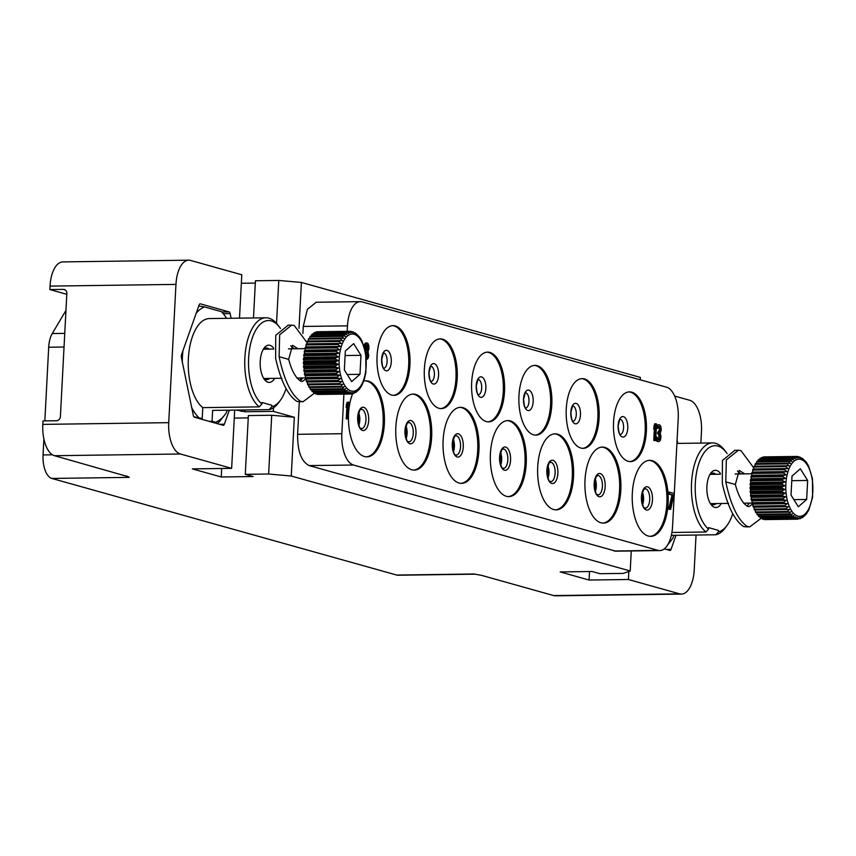 <?xml version="1.0" encoding="UTF-8"?>
<svg xmlns="http://www.w3.org/2000/svg" width="856" height="856" viewBox="0 0 856 856"><rect width="100%" height="100%" fill="white"/><g stroke="black" fill="none" stroke-linecap="round" stroke-linejoin="round"><path stroke-width="1.28" d="M628.882 391.909A34.871 16.521 89.2 0 1 645.167 431.36A34.871 16.521 -90.8 0 1 629.834 461.598M613.549 422.136A34.871 16.521 -90.8 0 1 629.492 391.877A34.871 16.521 -90.8 0 1 646.387 431.338A34.871 16.521 -90.8 0 1 630.444 461.609A34.871 16.521 -90.8 0 1 613.549 422.136M343.909 394.124L341.833 433.703A27.895 13.215 89.2 0 0 353.517 465.033L657.986 550.333A27.895 13.215 89.2 0 0 659.816 550.579A27.895 13.215 89.2 0 0 672.57 526.365L678.22 418.52A27.895 13.215 89.2 0 0 666.535 387.18L362.077 301.879A27.895 13.215 89.2 0 0 360.237 301.644A27.895 13.215 89.2 0 0 347.483 325.858L303.259 326.446L302.896 333.476M347.194 331.336L347.483 325.858M363.704 381.166A38.017 17.997 -90.8 0 1 365.919 380.845A38.017 17.997 -90.8 0 1 384.344 423.87A38.017 17.997 -90.8 0 1 366.957 456.858A38.017 17.997 -90.8 0 1 348.542 413.833A38.017 17.997 -90.8 0 1 352.661 393.728M431.638 437.116A38.017 17.997 -90.8 0 1 414.261 470.105A38.017 17.997 -90.8 0 1 395.836 427.091A38.017 17.997 -90.8 0 1 413.213 394.092A38.017 17.997 -90.8 0 1 431.638 437.116M478.932 450.363A38.017 17.997 -90.8 0 1 461.555 483.362A38.017 17.997 -90.8 0 1 443.13 440.337A38.017 17.997 -90.8 0 1 460.507 407.338A38.017 17.997 -90.8 0 1 478.932 450.363M526.226 463.62A38.017 17.997 -90.8 0 1 508.849 496.608A38.017 17.997 -90.8 0 1 490.424 453.584A38.017 17.997 -90.8 0 1 507.801 420.596A38.017 17.997 -90.8 0 1 526.226 463.62M573.52 476.867A38.017 17.997 -90.8 0 1 556.143 509.855A38.017 17.997 -90.8 0 1 537.718 466.841A38.017 17.997 -90.8 0 1 555.095 433.842A38.017 17.997 -90.8 0 1 573.52 476.867M620.814 490.114A38.017 17.997 -90.8 0 1 603.437 523.112A38.017 17.997 -90.8 0 1 585.012 480.088A38.017 17.997 -90.8 0 1 602.399 447.089A38.017 17.997 -90.8 0 1 620.814 490.114M668.108 503.371A38.017 17.997 -90.8 0 1 650.731 536.359A38.017 17.997 -90.8 0 1 632.317 493.334A38.017 17.997 -90.8 0 1 649.693 460.346A38.017 17.997 -90.8 0 1 668.108 503.371M409.917 365.095A34.871 16.521 -90.8 0 1 393.974 395.365A34.871 16.521 -90.8 0 1 377.068 355.893A34.871 16.521 -90.8 0 1 393.011 325.622A34.871 16.521 -90.8 0 1 409.917 365.095M457.211 378.341A34.871 16.521 -90.8 0 1 441.268 408.612A34.871 16.521 -90.8 0 1 424.362 369.139A34.871 16.521 -90.8 0 1 440.305 338.869A34.871 16.521 -90.8 0 1 457.211 378.341M504.505 391.588A34.871 16.521 -90.8 0 1 488.562 421.858A34.871 16.521 -90.8 0 1 471.667 382.386A34.871 16.521 -90.8 0 1 487.61 352.126A34.871 16.521 -90.8 0 1 504.505 391.588M551.799 404.845A34.871 16.521 -90.8 0 1 535.856 435.115A34.871 16.521 -90.8 0 1 518.961 395.643A34.871 16.521 -90.8 0 1 534.904 365.373A34.871 16.521 -90.8 0 1 551.799 404.845M599.093 418.092A34.871 16.521 -90.8 0 1 583.15 448.362A34.871 16.521 -90.8 0 1 566.255 408.89A34.871 16.521 -90.8 0 1 582.198 378.62A34.871 16.521 -90.8 0 1 599.093 418.092M348.349 402.192L347.119 402.213L346.049 407.285L347.279 407.274L348.199 405.016L347.472 418.787L348.264 419.012L349.13 402.416L348.349 402.192L347.429 404.449L347.279 407.274M346.851 407.274L346.241 418.809L348.264 419.012M669.424 492.147L668.194 492.168L668.108 493.933L672.046 495.036L668.643 509.127L669.435 509.352L670.655 509.331L674.154 493.473L669.424 492.147L669.338 493.912L673.276 495.025L669.874 509.106L670.655 509.331M655.846 423.806L654.615 423.827L653.652 428.931L654.883 428.91L655.696 426.63L654.979 440.401L655.664 440.594L656.531 423.998L655.846 423.806L655.022 426.085L654.883 428.91M654.348 428.92L653.749 440.423L655.664 440.594M366.432 359.659L367.973 358.568L368.701 355.903L368.005 351.409L368.957 348.809L368.872 345.92L368.069 343.545L365.822 342.914L363.993 346.049M655.75 438.935L656.969 441.322L659.109 441.557L660.468 440.155L661.003 436.721L660.244 433.286L661.239 429.98L660.843 426.288L659.634 424.876L658.178 424.822L656.392 426.641M656.317 428.246L657.943 428.342L659.206 426.545L660.522 427.989L660.361 431.167L658.906 432.194L658.831 433.596L660.265 435.083L660.201 438.647L659.687 439.567L658.403 439.567L656.787 436.967L657.75 440.819L659.109 441.557M658.564 426.802L659.473 429.124L658.328 432.194M658.906 432.194L657.676 432.205L657.601 433.618L659.045 435.094L658.457 439.588L659.687 439.567M273.503 407.756L273.321 411.372L294.336 417.257L291.254 476.022L630.209 570.984L631.257 550.964M640.224 379.807L640.352 377.41L301.398 282.448L299.001 328.308M303.259 326.425L307.358 309.348L316.239 302.243M341.833 433.703L297.61 434.324L299.311 401.732M300.403 380.984L300.563 377.999M615.849 551.178L309.284 465.643C301.398 461.769 297.503 451.337 297.61 434.345M273.321 411.372L245.062 411.757L236.481 410.078M234.694 410.099L231.644 468.35L192.333 468.885L221.233 476.985L253.173 476.546L245.287 474.331L248.368 415.577L271.716 415.256L294.336 417.257M234.276 418.081L248.251 417.889M239.509 318.143L241.788 274.776L190.546 260.417A27.895 13.215 89.2 0 0 188.716 260.181A27.895 13.215 89.2 0 0 175.962 284.395L168.718 422.661A27.895 13.215 89.2 0 0 180.402 453.99L54.484 455.713A27.895 13.215 -90.8 0 1 42.8 424.383L42.982 420.927L56.496 420.745A4.184 3.649 105.7 0 0 60.402 416.54L66.843 293.49A4.184 3.649 105.7 0 0 64.286 289.51A4.184 3.649 105.7 0 0 63.376 289.392L49.862 289.574L66.8 294.325M231.644 468.35L180.402 453.99M231.12 318.261L230.157 313.606A2.793 1.316 -90.8 0 0 229.098 311.905L200.358 303.848A2.793 1.316 -90.8 0 0 200.176 303.827A2.793 1.316 -90.8 0 0 199.148 304.918L181.526 354.694A2.793 1.316 -90.8 0 0 181.386 357.466L193.349 415.524A2.793 1.316 -90.8 0 0 194.419 417.225L223.149 425.282A2.793 1.316 -90.8 0 0 223.33 425.304A2.793 1.316 -90.8 0 0 224.358 424.212L229.333 410.174M54.484 455.713L128.539 476.803M245.287 474.331L268.634 474.01L291.254 476.022M630.209 570.984L623.35 573.392L600.003 573.713L592.127 571.498L560.188 571.936L589.088 580.036L628.4 579.501L628.818 571.466M475.23 574.173L398.061 575.232A20.929 9.908 -90.8 0 1 396.681 575.05L474.074 573.991L481.789 575.425L553.714 595.583L679.632 593.85L628.4 579.501M475.187 574.173A20.929 9.908 89.2 0 1 474.074 573.991L475.005 574.141M396.681 575.05L51.82 478.44A20.929 9.908 -90.8 0 1 43.057 454.932L43.891 438.968M44.844 420.906L48.696 347.236A20.929 9.908 -90.8 0 1 52.259 333.54L65.955 310.428M679.632 593.85A27.895 13.215 89.2 0 0 681.462 594.096L555.544 595.819A27.895 13.215 -90.8 0 1 553.714 595.583M681.462 594.096A27.895 13.215 89.2 0 0 694.216 569.882L696.046 535.043M700.861 443.087L701.471 431.617A27.895 13.215 89.2 0 0 689.775 400.287L674.656 396.05M664.277 548.867L669.831 550.419A2.793 1.316 -90.8 0 0 670.013 550.44A2.793 1.316 -90.8 0 0 671.04 549.359L676.005 535.31M677.792 443.408L677.096 440.016M301.398 282.448L278.778 280.447L255.441 280.768L253.483 317.961M255.313 283.079L241.339 283.272M49.862 289.574L50.044 286.118A27.895 13.215 -90.8 0 1 62.798 261.904L188.716 260.181M589.088 580.036L589.527 571.541M278.778 280.447L276.531 323.375M221.233 476.985L221.683 468.478M268.634 474.01L271.716 415.256M309.059 465.578L353.517 465.033M657.986 550.333L614.127 551.029M615.175 551.178L659.816 550.579M365.309 380.877A38.017 17.997 89.2 0 1 383.114 423.88A38.017 17.997 -90.8 0 1 366.347 456.847M412.603 394.124A38.017 17.997 89.2 0 1 430.408 437.127A38.017 17.997 -90.8 0 1 413.641 470.094M459.897 407.37A38.017 17.997 89.2 0 1 477.702 450.384A38.017 17.997 -90.8 0 1 460.935 483.351M507.191 420.628A38.017 17.997 89.2 0 1 524.995 463.631A38.017 17.997 -90.8 0 1 508.229 496.598M554.485 433.874A38.017 17.997 89.2 0 1 572.29 476.878A38.017 17.997 -90.8 0 1 555.523 509.844M601.779 447.121A38.017 17.997 89.2 0 1 619.583 490.135A38.017 17.997 -90.8 0 1 602.827 523.102M649.073 460.378A38.017 17.997 89.2 0 1 666.878 503.382A38.017 17.997 -90.8 0 1 650.121 536.348M392.401 325.655A34.871 16.521 89.2 0 1 408.687 365.105A34.871 16.521 -90.8 0 1 393.353 395.344M439.695 338.901A34.871 16.521 89.2 0 1 455.981 378.363A34.871 16.521 -90.8 0 1 440.647 408.601M486.989 352.158A34.871 16.521 89.2 0 1 503.275 391.609A34.871 16.521 -90.8 0 1 487.952 421.848M534.283 365.405A34.871 16.521 89.2 0 1 550.568 404.856A34.871 16.521 -90.8 0 1 535.246 435.094M581.577 378.652A34.871 16.521 89.2 0 1 597.863 418.113A34.871 16.521 -90.8 0 1 582.54 448.351M346.241 418.809L347.472 418.787M346.199 404.46L347.429 404.449M668.643 509.127L669.874 509.106M672.046 495.036L673.276 495.025M668.108 493.933L669.338 493.912M653.749 440.423L654.979 440.401M653.802 426.106L655.022 426.085M365.159 350.35L365.705 350.767M364.881 349.195L365.491 350.35M364.495 347.718L365.202 349.195M364.185 346.669L365.105 346.659L365.052 347.718M364.196 344.968L365.426 344.957L365.105 346.659M364.592 344.005L365.822 343.994L365.426 344.957M365.223 343.106L366.454 343.096L365.822 343.994M367.053 342.903L366.454 343.096M365.598 352.565L367.042 351.859L368.176 354.684L367.705 357.059L366.293 357.733M367.417 344.797L368.401 348.296L367.117 350.446L365.64 347.525L366.475 344.893L367.417 344.797L366.657 344.808M366.004 352.073L366.957 354.694L366.25 357.337M366.293 351.87L367.042 351.859M366.261 352.351L367.492 352.34M366.678 353.186L367.909 353.175M366.957 354.694L368.176 354.684M366.892 355.754L368.123 355.743M366.475 357.07L367.705 357.059M366.282 357.648L367.213 357.637M366.4 345.043L367.855 345.278M366.625 345.289L367.203 347.6L366.454 350.083M367.031 346.477L368.262 346.466M367.203 347.6L368.433 347.59M367.171 348.306L368.401 348.296M366.882 349.302L368.112 349.291M366.582 350.232L367.599 350.222M656.969 441.322L658.189 441.3M656.52 440.84L657.75 440.819M656.103 440.005L657.333 439.984M655.792 439.203L657.023 439.182M655.792 438.079L656.852 438.058M655.857 436.977L656.787 436.967M658.703 439.299L659.933 439.278M658.97 438.657L660.201 438.647M659.12 437.983L660.351 437.972M659.195 436.571L660.425 436.56M659.045 435.094L660.265 435.083M658.735 434.292L659.965 434.281M658.061 433.746L659.291 433.735M657.601 433.618L658.831 433.596M658.863 431.82L660.094 431.809M659.131 431.178L660.361 431.167M659.43 429.83L660.661 429.819M659.473 429.124L660.704 429.113M659.302 428L660.522 427.989M658.992 427.198L660.222 427.187M658.767 426.684L659.666 426.673M656.317 428.193L657.943 428.342M656.392 426.812L657.558 426.791L657.365 428.171M656.862 425.528L658.093 425.518L657.558 426.791M657.355 424.95L658.585 424.94L658.093 425.518M659.409 424.811L658.585 424.94M209.003 421.323L212.063 421.28L212.63 410.399L269.137 409.628L271.748 406.75L271.823 405.263L261.968 402.502L261.893 403.989A43.239 20.48 89.2 0 1 250.519 344.24A43.239 20.48 89.2 0 1 279.516 327.174L277.729 324.841A46.031 21.807 89.2 0 0 265.916 317.79A46.031 21.807 89.2 0 0 244.998 355.689A46.031 21.807 89.2 0 0 259.282 406.868L261.893 403.989M271.748 406.75A43.239 20.48 89.2 0 0 280.511 400.084A43.239 20.48 89.2 0 0 285.936 388.924M280.447 328.469A43.239 20.48 89.2 0 0 279.516 327.174M274.648 378.352A18.618 8.817 -90.8 0 1 268.035 382.236A18.618 8.817 -90.8 0 1 264.472 379.55A18.618 8.817 -90.8 0 1 264.044 348.146A18.618 8.817 -90.8 0 1 269.972 345.321A18.618 8.817 -90.8 0 1 273.642 348.167M259.282 406.868L202.776 407.638L202.209 418.52L199.159 418.563M202.209 418.52L193.82 416.733M198.72 417.535A58.583 27.745 -90.8 0 1 191.755 407.798M182.285 361.842A58.583 27.745 -90.8 0 1 182.916 350.757M196.249 313.103A58.583 27.745 -90.8 0 1 204.52 306.93L221.34 311.638A58.583 27.745 -90.8 0 1 224.272 314.997A58.583 27.745 -90.8 0 1 226.562 318.325M227.236 410.206L226.326 412.774A58.583 27.745 -90.8 0 1 225.631 413.78A58.583 27.745 -90.8 0 1 215.552 422.254L212.063 421.28M202.776 407.638A46.031 21.807 -90.8 0 1 188.491 356.46A46.031 21.807 -90.8 0 1 209.399 318.56L265.916 317.79M198.763 305.999L204.52 306.93M221.34 311.638L222.785 313.125M225.481 413.983L219.585 421.452A62.777 29.725 89.2 0 1 217.167 423.602M216.996 423.741L215.552 422.254M269.137 409.628A46.031 21.807 89.2 0 0 278.799 402.459L280.511 400.084M263.188 349.505A15.836 7.501 -90.8 0 1 266.323 347.985A15.836 7.501 -90.8 0 1 267.361 348.125A15.836 7.501 -90.8 0 1 269.191 349.13M269.587 378.416A15.836 7.501 -90.8 0 1 266.762 379.647A15.836 7.501 -90.8 0 1 265.724 379.508A15.836 7.501 -90.8 0 1 263.584 378.213M314.794 333.005L314.976 332.353A31.383 14.862 -90.8 0 1 315.511 332.139L347.45 331.7A31.383 14.862 89.2 0 0 346.915 331.914L314.976 332.353M346.915 331.914L348.595 333.573L345.642 332.588L313.703 333.027A31.383 14.862 -90.8 0 0 313.189 333.369L312.986 334.364M316.709 332.128L316.816 331.807A31.383 14.862 -90.8 0 1 317.362 331.743L349.302 331.304A31.383 14.862 89.2 0 0 348.767 331.368L350.339 332.888L347.45 331.7M311.477 334.867A31.383 14.862 -90.8 0 1 311.969 334.386L343.909 333.947A31.383 14.862 89.2 0 0 343.416 334.429L311.477 334.867L311.306 336.183M309.872 336.804A31.383 14.862 -90.8 0 1 310.321 336.194L342.272 335.755A31.383 14.862 89.2 0 0 341.812 336.365L309.872 336.804L309.765 338.42M308.395 339.158A31.383 14.862 -90.8 0 1 308.813 338.43L340.752 337.992A31.383 14.862 89.2 0 0 340.335 338.719L308.395 339.158L308.385 341.041M307.079 341.886A31.383 14.862 -90.8 0 1 307.443 341.052L339.393 340.613A31.383 14.862 89.2 0 0 339.019 341.458L307.079 341.886L307.186 343.855L306.255 344.026A31.383 14.862 -90.8 0 0 305.945 344.957L306.159 346.883L305.25 347.301A31.383 14.862 -90.8 0 0 304.993 348.306L305.325 350.168L304.447 350.821A31.383 14.862 -90.8 0 0 304.255 351.891L304.693 353.656L303.869 354.545A31.383 14.862 -90.8 0 0 303.741 355.657L304.276 357.294L303.516 358.397A31.383 14.862 -90.8 0 0 303.452 359.541L304.083 361.029L303.388 362.323A31.383 14.862 -90.8 0 0 303.399 363.468L304.115 364.784L303.505 366.261A31.383 14.862 -90.8 0 0 303.58 367.406L304.361 368.519L303.848 370.145A31.383 14.862 -90.8 0 0 303.998 371.269L304.832 372.178L304.426 373.922A31.383 14.862 -90.8 0 0 304.629 375.003L305.517 375.677L305.218 377.528A31.383 14.862 -90.8 0 0 305.485 378.545L306.395 378.994L306.213 380.909A31.383 14.862 -90.8 0 0 306.534 381.851L307.465 382.044L307.4 384.012A31.383 14.862 -90.8 0 0 307.775 384.858L342.796 384.344L340.699 386.345L308.749 386.784L308.706 384.847M340.699 386.345A31.383 14.862 89.2 0 0 341.116 387.083L309.177 387.522A31.383 14.862 -90.8 0 1 308.749 386.784M341.116 387.083L344.187 386.762L342.197 388.742A31.383 14.862 89.2 0 0 342.668 389.362L310.728 389.801A31.383 14.862 -90.8 0 1 310.257 389.17L310.129 387.511M342.668 389.362L345.706 388.795L343.834 390.721A31.383 14.862 89.2 0 0 344.337 391.224L312.397 391.652A31.383 14.862 -90.8 0 1 311.894 391.16L311.702 389.79M344.337 391.224L347.333 390.422L345.567 392.262A31.383 14.862 89.2 0 0 346.091 392.626L314.152 393.065A31.383 14.862 -90.8 0 1 313.628 392.701L313.403 391.641M346.091 392.626L349.034 391.609L347.375 393.343A31.383 14.862 89.2 0 0 347.911 393.567L315.971 393.995A31.383 14.862 -90.8 0 1 315.436 393.781L315.233 393.054M353.881 393.385L352.95 393.632L354.341 392.38L351.238 394.028L352.565 392.594L349.772 394.006L317.833 394.445A31.383 14.862 -90.8 0 1 317.287 394.37L317.148 393.985M351.099 394.028L319.138 394.434M353.496 332.042L352.512 331.775L353.903 332.941L351.174 331.4M349.302 331.304L352.116 332.684L351.217 331.4M355.657 333.669L353.025 332M356.064 334.118L357.359 334.856L355.304 332.93M357.733 335.969L358.985 336.483L357.359 334.856M360.43 338.355L358.985 336.483M361.895 340.923L360.526 338.42M355.7 392.53L359.338 389.277L361.992 385.168L364.463 378.823L365.908 372.103L365.769 353.56L361.928 340.923M359.381 388.988L358.14 389.576M357.776 390.561L356.503 391.395M356.096 391.706L353.485 393.428M347.911 393.567L350.789 392.337L349.227 393.931L317.287 394.37M347.375 393.343L315.436 393.781M345.567 392.262L313.628 392.701M343.834 390.721L311.894 391.16M342.197 388.742L310.257 389.17M339.019 341.458L341.266 343.384L338.195 343.588A31.383 14.862 89.2 0 0 337.885 344.519L340.239 346.413L337.189 346.862A31.383 14.862 89.2 0 0 336.932 347.868L339.404 349.697L336.387 350.393A31.383 14.862 89.2 0 0 336.194 351.452L338.773 353.196L335.809 354.106A31.383 14.862 89.2 0 0 335.68 355.219L338.366 356.824L335.456 357.958A31.383 14.862 89.2 0 0 335.392 359.103L338.163 360.558L335.327 361.885A31.383 14.862 89.2 0 0 335.338 363.04L338.195 364.324L335.445 365.822A31.383 14.862 89.2 0 0 335.52 366.967L338.441 368.059L335.787 369.706A31.383 14.862 89.2 0 0 335.937 370.83L338.912 371.707L336.365 373.484A31.383 14.862 89.2 0 0 336.569 374.564L339.597 375.217L337.157 377.089A31.383 14.862 89.2 0 0 337.425 378.106L340.485 378.523L338.152 380.471A31.383 14.862 89.2 0 0 338.473 381.412L341.555 381.583L339.34 383.574L307.4 384.012M341.555 381.583L307.465 382.044M338.473 381.412L306.534 381.851M338.152 380.471L306.213 380.909M340.485 378.523L306.395 378.994M337.425 378.106L305.485 378.545M337.157 377.089L305.218 377.528M339.597 375.217L305.517 375.677M336.569 374.564L304.629 375.003M336.365 373.484L304.426 373.922M338.912 371.707L304.832 372.178M335.937 370.83L303.998 371.269M335.787 369.706L303.848 370.145M338.441 368.059L304.361 368.519M335.52 366.967L303.58 367.406M335.445 365.822L303.505 366.261M338.195 364.324L304.115 364.784M335.338 363.04L303.399 363.468M335.327 361.885L303.388 362.323M338.163 360.558L304.083 361.029M335.392 359.103L303.452 359.541M335.456 357.958L303.516 358.397M338.366 356.824L304.276 357.294M335.68 355.219L303.741 355.657M335.809 354.106L303.869 354.545M338.773 353.196L304.693 353.656M336.194 351.452L304.255 351.891M336.387 350.393L304.447 350.821M339.404 349.697L305.325 350.168M336.932 347.868L304.993 348.306M337.189 346.862L305.25 347.301M340.239 346.413L306.159 346.883M337.885 344.519L305.945 344.957M338.195 343.588L306.255 344.026M341.266 343.384L307.186 343.855M340.335 338.719L342.464 340.667L339.393 340.613M341.812 336.365L343.823 338.281L340.752 337.992M343.416 334.429L345.31 336.29L342.272 335.755M345.642 332.588A31.383 14.862 89.2 0 0 345.129 332.93L346.915 334.707L343.909 333.947M345.129 332.93L313.189 333.369M353.656 343.63L345.343 350.949L344.347 369.942L351.666 381.637L359.98 374.318L360.975 355.326L353.656 343.63M360.975 355.326L345.096 355.54M359.98 374.318L347.194 374.5M348.767 331.368L316.816 331.807M350.628 331.325L349.73 331.336M300.36 381.016L302.735 377.967M299.643 401.721L296.861 401.4C287.734 395.119 280.661 380.781 275.632 358.386L275.739 335.327L288.194 325.152M294.229 348.788L290.762 345.824M306.074 378.834L302.307 381.466L301.141 381.305C296.005 378.491 291.843 371.183 288.654 359.37L292.549 345.321L297.984 348.734M307.133 342.796L294.229 325.44L291.671 325.098L279.655 334.771L279.11 356.695L288.654 359.37M314.601 393.054L303.12 401.678L300.563 401.346C291.179 394.798 284.021 379.925 279.11 356.695M671.339 535.375L715.819 534.765L718.419 531.886L718.505 530.399L708.65 527.638L708.575 529.126A43.239 20.48 89.2 0 1 697.201 469.377A43.239 20.48 89.2 0 1 726.188 452.31L724.411 449.989A46.031 21.807 89.2 0 0 712.588 442.927A46.031 21.807 89.2 0 0 691.669 480.826A46.031 21.807 89.2 0 0 705.965 532.004L708.575 529.126M718.419 531.886A43.239 20.48 89.2 0 0 727.193 525.231A43.239 20.48 89.2 0 0 732.608 514.06M727.119 453.605A43.239 20.48 89.2 0 0 726.188 452.31M721.319 503.489A18.618 8.817 -90.8 0 1 714.707 507.383A18.618 8.817 -90.8 0 1 711.154 504.687A18.618 8.817 -90.8 0 1 710.715 473.282A18.618 8.817 -90.8 0 1 716.643 470.468A18.618 8.817 -90.8 0 1 720.324 473.315M671.907 532.475L705.965 532.004M673.918 535.342L673.009 537.91A58.583 27.745 -90.8 0 1 672.302 538.916A58.583 27.745 -90.8 0 1 668.59 543.228M672.163 539.12L667.552 545.069M715.819 534.765A46.031 21.807 89.2 0 0 725.471 527.606L727.193 525.231M709.859 474.641A15.836 7.501 -90.8 0 1 713.005 473.122A15.836 7.501 -90.8 0 1 714.043 473.261A15.836 7.501 -90.8 0 1 715.862 474.267M716.269 503.563A15.836 7.501 -90.8 0 1 713.433 504.783A15.836 7.501 -90.8 0 1 712.395 504.644A15.836 7.501 -90.8 0 1 710.255 503.36M761.476 458.153L761.658 457.489A31.383 14.862 -90.8 0 1 762.193 457.286L794.133 456.847A31.383 14.862 89.2 0 0 793.598 457.05L761.658 457.489M793.598 457.05L795.278 458.709L792.324 457.725L760.385 458.163A31.383 14.862 -90.8 0 0 759.861 458.516L759.668 459.512M763.381 457.265L763.499 456.954A31.383 14.862 -90.8 0 1 764.044 456.879L795.984 456.451A31.383 14.862 89.2 0 0 795.438 456.515L797.022 458.035L794.133 456.847M758.149 460.004A31.383 14.862 -90.8 0 1 758.641 459.522L790.58 459.084A31.383 14.862 89.2 0 0 790.088 459.565L758.149 460.004L757.977 461.32M756.543 461.951A31.383 14.862 -90.8 0 1 757.004 461.331L788.943 460.903A31.383 14.862 89.2 0 0 788.483 461.512L756.543 461.951L756.437 463.556M755.078 464.305A31.383 14.862 -90.8 0 1 755.495 463.567L787.434 463.128A31.383 14.862 89.2 0 0 787.017 463.866L755.078 464.305L755.056 466.188M753.762 467.034A31.383 14.862 -90.8 0 1 754.125 466.199L786.065 465.76A31.383 14.862 89.2 0 0 785.701 466.595L753.762 467.034L753.858 468.992L752.927 469.174A31.383 14.862 -90.8 0 0 752.617 470.094L752.831 472.031L751.932 472.448A31.383 14.862 -90.8 0 0 751.675 473.454L752.007 475.315L751.129 475.968A31.383 14.862 -90.8 0 0 750.937 477.038L751.375 478.804L750.541 479.681A31.383 14.862 -90.8 0 0 750.423 480.794L750.958 482.442L750.188 483.533A31.383 14.862 -90.8 0 0 750.134 484.678L750.765 486.165L750.07 487.46A31.383 14.862 -90.8 0 0 750.081 488.615L750.787 489.932L750.177 491.398A31.383 14.862 -90.8 0 0 750.263 492.542L751.044 493.666L750.53 495.292A31.383 14.862 -90.8 0 0 750.669 496.405L751.515 497.315L751.097 499.069A31.383 14.862 -90.8 0 0 751.311 500.139L752.189 500.824L751.889 502.675A31.383 14.862 -90.8 0 0 752.157 503.692L753.077 504.13L752.884 506.057A31.383 14.862 -90.8 0 0 753.216 506.987L754.147 507.191L754.072 509.149A31.383 14.862 -90.8 0 0 754.457 509.994L789.467 509.481L787.37 511.481L755.431 511.92L755.388 509.983M787.37 511.481A31.383 14.862 89.2 0 0 787.798 512.22L755.859 512.658A31.383 14.862 -90.8 0 1 755.431 511.92M787.798 512.22L790.858 511.899L788.879 513.878A31.383 14.862 89.2 0 0 789.35 514.499L757.4 514.938A31.383 14.862 -90.8 0 1 756.939 514.317L756.8 512.648M789.35 514.499L792.378 513.932L790.516 515.858A31.383 14.862 89.2 0 0 791.008 516.361L759.069 516.799A31.383 14.862 -90.8 0 1 758.577 516.296L758.373 514.927M791.008 516.361L794.004 515.558L792.249 517.409A31.383 14.862 89.2 0 0 792.774 517.762L760.834 518.201A31.383 14.862 -90.8 0 1 760.31 517.837L760.085 516.789M792.774 517.762L795.706 516.746L794.058 518.479A31.383 14.862 89.2 0 0 794.593 518.704L762.653 519.143A31.383 14.862 -90.8 0 1 762.118 518.918L761.904 518.19M800.553 518.522L799.632 518.779L801.023 517.527L797.771 519.175L799.247 517.741L796.455 519.153L764.515 519.592A31.383 14.862 -90.8 0 1 763.969 519.506L763.82 519.121M797.771 519.175L765.82 519.571M800.178 457.19L799.194 456.911L800.574 458.078L797.846 456.548M795.984 456.451L798.798 457.821L797.899 456.548M802.329 458.816L799.707 457.136M802.746 459.255L804.041 460.004L801.976 458.067M804.415 461.117L805.667 461.619L804.041 460.004M807.112 463.503L805.624 461.384M808.567 466.06L807.197 463.567M808.599 466.071L812.451 478.707L812.59 497.218L808.888 509.791M802.372 517.666L806.01 514.413L808.931 509.78M806.052 514.124L804.811 514.724M804.458 515.708L803.174 516.532M802.768 516.842L800.167 518.565M794.593 518.704L797.46 517.473L795.909 519.068L763.969 519.506M794.058 518.479L762.118 518.918M792.249 517.409L760.31 517.837M790.516 515.858L758.577 516.296M788.879 513.878L756.939 514.317M785.701 466.595L787.948 468.532L784.866 468.735A31.383 14.862 89.2 0 0 784.556 469.655L786.921 471.56L783.871 472.009A31.383 14.862 89.2 0 0 783.615 473.015L786.086 474.845L783.069 475.529A31.383 14.862 89.2 0 0 782.876 476.599L785.455 478.333L782.491 479.242A31.383 14.862 89.2 0 0 782.363 480.355L785.038 481.971L782.127 483.094A31.383 14.862 89.2 0 0 782.074 484.239L784.845 485.694L782.01 487.021A31.383 14.862 89.2 0 0 782.02 488.177L784.877 489.461L782.117 490.959A31.383 14.862 89.2 0 0 782.202 492.104L785.123 493.195L782.47 494.854A31.383 14.862 89.2 0 0 782.609 495.966L785.594 496.844L783.037 498.631A31.383 14.862 89.2 0 0 783.251 499.701L786.279 500.353L783.828 502.237A31.383 14.862 89.2 0 0 784.096 503.253L787.156 503.66L784.824 505.618A31.383 14.862 89.2 0 0 785.155 506.549L788.226 506.72L786.011 508.71L754.072 509.149M788.226 506.72L754.147 507.191M785.155 506.549L753.216 506.987M784.824 505.618L752.884 506.057M787.156 503.66L753.077 504.13M784.096 503.253L752.157 503.692M783.828 502.237L751.889 502.675M786.279 500.353L752.189 500.824M783.251 499.701L751.311 500.139M783.037 498.631L751.097 499.069M785.594 496.844L751.515 497.315M782.609 495.966L750.669 496.405M782.47 494.854L750.53 495.292M785.123 493.195L751.044 493.666M782.202 492.104L750.263 492.542M782.117 490.959L750.177 491.398M784.877 489.461L750.787 489.932M782.02 488.177L750.081 488.615M782.01 487.021L750.07 487.46M784.845 485.694L750.765 486.165M782.074 484.239L750.134 484.678M782.127 483.094L750.188 483.533M785.038 481.971L750.958 482.442M782.363 480.355L750.423 480.794M782.491 479.242L750.541 479.681M785.455 478.333L751.375 478.804M782.876 476.599L750.937 477.038M783.069 475.529L751.129 475.968M786.086 474.845L752.007 475.315M783.615 473.015L751.675 473.454M783.871 472.009L751.932 472.448M786.921 471.56L752.831 472.031M784.556 469.655L752.617 470.094M784.866 468.735L752.927 469.174M787.948 468.532L753.858 468.992M787.017 463.866L789.146 465.803L786.065 465.76M788.483 461.512L790.495 463.428L787.434 463.128M790.088 459.565L791.993 461.427L788.943 460.903M792.324 457.725A31.383 14.862 89.2 0 0 791.8 458.078L793.587 459.854L790.58 459.084M791.8 458.078L759.861 458.516M800.328 468.778L792.014 476.086L791.019 495.089L798.338 506.773L806.652 499.465L807.647 480.462L800.328 468.778M807.647 480.462L791.779 480.687M806.652 499.465L793.876 499.637M795.438 456.515L763.499 456.954M797.3 456.462L796.412 456.473M747.042 506.153L749.407 503.103M746.314 526.868L743.543 526.536C734.416 520.266 727.333 505.928 722.303 483.522L722.421 460.464L734.876 450.299M740.9 473.924L737.444 470.971M752.756 503.97L748.989 506.602L747.823 506.442C742.687 503.628 738.525 496.32 735.336 484.507L739.22 470.458L744.667 473.871M753.804 467.932L740.911 450.577L738.353 450.245L726.337 459.907L725.792 481.842L735.336 484.507M761.284 518.201L749.792 526.825L747.245 526.483C737.851 519.945 730.703 505.061 725.792 481.842M620.097 419.226A7.672 3.638 89.2 0 1 623.575 427.893A7.672 3.638 -90.8 0 1 620.311 434.527M627.758 428.193A10.261 4.858 89.2 0 0 623.468 416.669A10.261 4.858 89.2 0 0 618.107 425.486A10.261 4.858 -90.8 0 0 622.398 437.009A10.261 4.858 -90.8 0 0 627.758 428.193M241.36 410.013L241.296 411.426M168.718 422.661L42.8 424.383M51.82 478.44L129.213 477.37A20.929 9.908 89.2 0 1 126.699 475.947M43.057 454.932L52.462 454.804M48.696 347.236L64.04 347.022M52.259 333.54L64.756 333.369M50.044 286.118L175.962 284.395M65.131 289.884L63.376 289.392M224.358 424.212L219.585 424.287M230.157 313.606L223.288 313.703M229.098 311.905L221.832 312.001M245.158 409.96L245.062 411.757M671.04 549.359L666.268 549.424M368.679 420.435A11.674 5.532 89.2 0 0 363.789 407.328A11.674 5.532 89.2 0 0 357.68 417.354A11.674 5.532 -90.8 0 0 362.58 430.472A11.674 5.532 -90.8 0 0 368.679 420.435M365.94 420.21A9.769 4.622 -90.8 0 1 361.478 428.685L361.211 428.631C361.756 426.898 359.488 433.404 357.851 417.461C361.114 403.508 361.039 411.426 361.211 409.157A9.769 4.622 89.2 0 1 365.94 420.21M358.846 425.186A9.769 4.622 -90.8 0 0 359.798 420.296A9.769 4.622 89.2 0 0 358.675 412.72M358.718 420.424A11.139 5.275 89.2 0 0 358.236 414.432M415.973 433.682A11.674 5.532 89.2 0 0 411.083 420.574A11.674 5.532 89.2 0 0 404.984 430.6A11.674 5.532 -90.8 0 0 409.874 443.718A11.674 5.532 -90.8 0 0 415.973 433.682M413.245 433.457A9.769 4.622 -90.8 0 1 408.772 441.931L408.505 441.878C409.05 440.145 406.782 446.65 405.145 430.718C408.408 416.754 408.333 424.672 408.505 422.404A9.769 4.622 89.2 0 1 413.245 433.457M406.14 438.443A9.769 4.622 -90.8 0 0 407.092 433.543A9.769 4.622 89.2 0 0 405.969 425.978M406.022 433.671A11.139 5.275 89.2 0 0 405.53 427.69M463.267 446.939A11.674 5.532 89.2 0 0 458.377 433.821A11.674 5.532 89.2 0 0 452.278 443.857A11.674 5.532 -90.8 0 0 457.168 456.965A11.674 5.532 -90.8 0 0 463.267 446.939M460.539 446.714A9.769 4.622 -90.8 0 1 456.066 455.189L455.799 455.135C456.344 453.402 454.076 459.897 452.439 443.964C455.702 430.001 455.627 437.919 455.799 435.661A9.769 4.622 89.2 0 1 460.539 446.714M453.434 451.69A9.769 4.622 -90.8 0 0 454.397 446.789A9.769 4.622 89.2 0 0 453.273 439.224M452.931 449.903L453.284 446.96A11.139 5.275 89.2 0 0 452.824 440.936M510.561 460.186A11.674 5.532 89.2 0 0 505.671 447.078A11.674 5.532 89.2 0 0 499.572 457.104A11.674 5.532 -90.8 0 0 504.462 470.222A11.674 5.532 -90.8 0 0 510.561 460.186M507.833 459.961A9.769 4.622 -90.8 0 1 503.371 468.435L503.093 468.382C503.649 466.648 501.381 473.154 499.744 457.211C503.007 443.258 502.921 451.176 503.103 448.908A9.769 4.622 89.2 0 1 507.833 459.961M500.739 464.936A9.769 4.622 -90.8 0 0 501.691 460.047A9.769 4.622 89.2 0 0 500.567 452.471M500.61 460.175A11.139 5.275 89.2 0 0 500.118 454.183M557.866 473.432A11.674 5.532 89.2 0 0 552.965 460.325A11.674 5.532 89.2 0 0 546.866 470.351A11.674 5.532 -90.8 0 0 551.756 483.469A11.674 5.532 -90.8 0 0 557.866 473.432M555.127 473.208A9.769 4.622 -90.8 0 1 550.665 481.682L550.387 481.628C550.943 479.895 548.675 486.401 547.038 470.468C550.301 456.505 550.215 464.423 550.397 462.154A9.769 4.622 89.2 0 1 555.127 473.208M548.033 478.194A9.769 4.622 -90.8 0 0 548.985 473.293A9.769 4.622 89.2 0 0 547.861 465.728M547.904 473.422A11.139 5.275 89.2 0 0 547.412 467.44M605.16 486.69A11.674 5.532 89.2 0 0 600.27 473.571A11.674 5.532 89.2 0 0 594.16 483.608A11.674 5.532 -90.8 0 0 599.05 496.715A11.674 5.532 -90.8 0 0 605.16 486.69M602.421 486.465A9.769 4.622 -90.8 0 1 597.959 494.939L597.691 494.886C598.237 493.152 595.969 499.647 594.332 483.715C597.595 469.751 597.509 477.669 597.691 475.412A9.769 4.622 89.2 0 1 602.421 486.465M595.327 491.44A9.769 4.622 -90.8 0 0 596.279 486.54A9.769 4.622 89.2 0 0 595.155 478.975M594.813 489.653L595.177 486.711A11.139 5.275 89.2 0 0 594.706 480.687M652.454 499.936A11.674 5.532 89.2 0 0 647.564 486.829A11.674 5.532 89.2 0 0 641.454 496.855A11.674 5.532 -90.8 0 0 646.344 509.973A11.674 5.532 -90.8 0 0 652.454 499.936M649.715 499.711A9.769 4.622 -90.8 0 1 645.253 508.186L644.985 508.132C645.531 506.399 643.263 512.905 641.625 496.962C644.889 483.009 644.803 490.927 644.985 488.658A9.769 4.622 89.2 0 1 649.715 499.711M642.621 504.687A9.769 4.622 -90.8 0 0 643.573 499.797A9.769 4.622 89.2 0 0 642.449 492.221M642.492 499.925A11.139 5.275 89.2 0 0 642 493.933M391.288 361.938A10.261 4.858 89.2 0 0 386.987 350.425A10.261 4.858 89.2 0 0 381.626 359.231A10.261 4.858 -90.8 0 0 385.928 370.755A10.261 4.858 -90.8 0 0 391.288 361.938M383.627 352.972A7.672 3.638 89.2 0 1 387.105 361.639A7.672 3.638 -90.8 0 1 383.83 368.283M438.582 375.195A10.261 4.858 89.2 0 0 434.281 363.672A10.261 4.858 89.2 0 0 428.92 372.488A10.261 4.858 -90.8 0 0 433.222 384.002A10.261 4.858 -90.8 0 0 438.582 375.195M430.921 366.218A7.672 3.638 89.2 0 1 434.399 374.896A7.672 3.638 -90.8 0 1 431.135 381.53M485.876 388.442A10.261 4.858 89.2 0 0 481.575 376.918A10.261 4.858 89.2 0 0 476.214 385.735A10.261 4.858 -90.8 0 0 480.516 397.259A10.261 4.858 -90.8 0 0 485.876 388.442M478.215 379.476A7.672 3.638 89.2 0 1 481.693 388.143A7.672 3.638 -90.8 0 1 478.429 394.776M533.17 401.689A10.261 4.858 89.2 0 0 528.88 390.175A10.261 4.858 89.2 0 0 523.508 398.982A10.261 4.858 -90.8 0 0 527.81 410.505A10.261 4.858 -90.8 0 0 533.17 401.689M525.509 392.722A7.672 3.638 89.2 0 1 528.987 401.389A7.672 3.638 -90.8 0 1 525.723 408.034M580.464 414.946A10.261 4.858 89.2 0 0 576.174 403.422A10.261 4.858 89.2 0 0 570.802 412.239A10.261 4.858 -90.8 0 0 575.104 423.752A10.261 4.858 -90.8 0 0 580.464 414.946M572.803 405.969A7.672 3.638 89.2 0 1 576.281 414.646A7.672 3.638 -90.8 0 1 573.017 421.28M349.772 394.006A31.383 14.862 -90.8 0 1 349.227 393.931M339.34 383.574A31.383 14.862 89.2 0 0 339.714 384.419M354.149 334.289A28.601 13.546 89.2 0 0 339.19 358.857A28.601 13.546 89.2 0 0 351.174 390.978A28.601 13.546 -90.8 0 0 366.122 366.411A28.601 13.546 -90.8 0 0 354.149 334.289M796.455 519.153A31.383 14.862 -90.8 0 1 795.909 519.068M786.011 508.71A31.383 14.862 89.2 0 0 786.397 509.555M800.82 459.426A28.601 13.546 89.2 0 0 785.872 484.004A28.601 13.546 89.2 0 0 797.846 516.115A28.601 13.546 -90.8 0 0 812.804 491.547A28.601 13.546 -90.8 0 0 800.82 459.426M620.076 434.548L620.418 434.623C620.932 433.789 619.038 437.288 618.192 425.593L619.862 419.205M360.237 301.644L315.918 302.243M358.332 423.41L358.215 414.518M405.626 436.656L405.509 427.765M452.803 441.022L453.284 446.96M500.225 463.16L500.097 454.269M547.519 476.407L547.391 467.515M594.695 480.772L595.177 486.711M642.107 502.911L641.989 494.019M383.595 368.305L383.948 368.369C384.462 367.534 382.568 371.044 381.712 359.338L383.381 352.961M430.889 381.551L431.242 381.615C431.756 380.792 429.862 384.291 429.017 372.585L430.675 366.208M478.183 394.798L478.536 394.873C479.05 394.038 477.156 397.537 476.31 385.842L477.98 379.454M525.477 408.055L525.83 408.119C526.344 407.285 524.45 410.794 523.605 399.089L525.274 392.711M572.771 421.302L573.124 421.366C573.638 420.542 571.744 424.041 570.899 412.335L572.568 405.958M224.272 314.997L222.506 312.686M305.057 348.638L288.44 348.863M273.706 349.066L263.498 349.205M305.314 377.935L296.904 378.042M281.934 378.256L263.894 378.502M302.874 401.678L299.418 401.732M291.457 325.109L287.969 325.152M676.914 443.419L712.588 442.927M751.728 473.775L735.122 474.01M720.378 474.213L710.17 474.352M751.996 503.071L743.586 503.189M728.617 503.392L710.576 503.638M749.556 526.825L746.09 526.868M738.14 450.245L734.651 450.299"/></g></svg>
